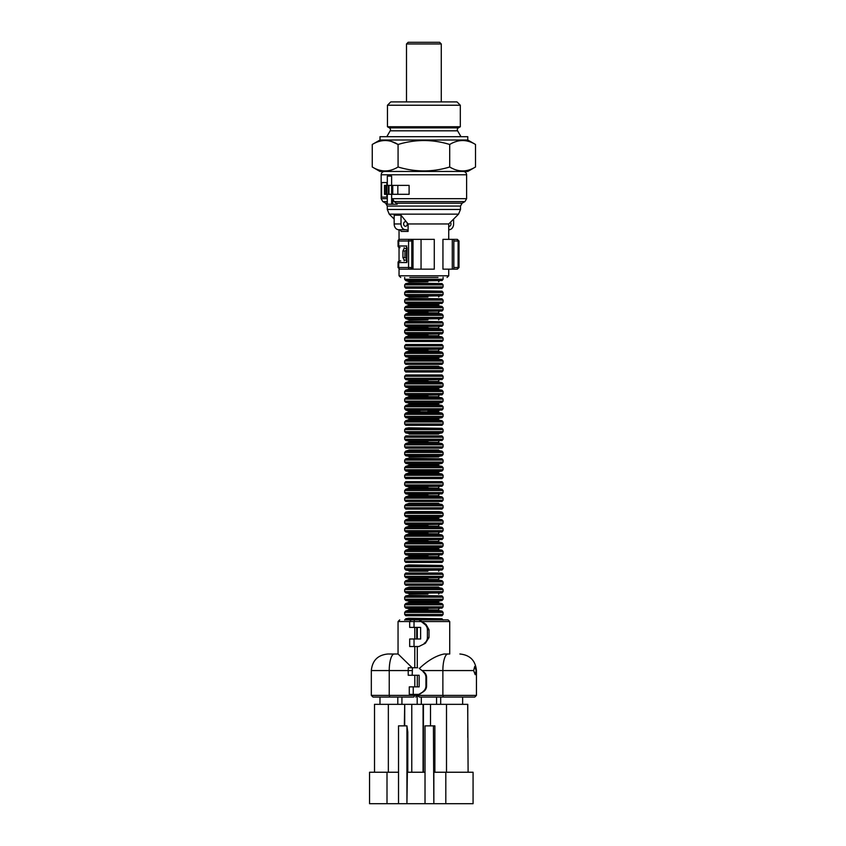 <?xml version="1.0" encoding="UTF-8"?>
<svg xmlns="http://www.w3.org/2000/svg" width="846" height="846" viewBox="0 0 846 846"><rect width="100%" height="100%" fill="white"/><g stroke="black" fill="none" stroke-linecap="round" stroke-linejoin="round"><path stroke-width="1.27" d="M423.444 772.239L423.444 704.337L467.775 704.337L467.775 737.458M445.81 772.239L473.073 772.239L473.073 803.7L445.81 803.7L445.81 772.239L433.85 772.239L433.85 803.7L445.81 803.7M425.02 772.239L407.36 772.239L406.926 803.7L406.926 725.868L407.793 732.054L407.793 772.239M398.741 803.7L433.638 803.7M398.519 803.7L398.519 725.868L406.926 725.868M404.705 725.868L404.705 704.337L423.074 704.337L423.074 772.239M411.769 704.337L411.769 772.239M404.705 704.337L404.335 725.868M374.514 772.239L374.514 704.337L404.335 704.337M467.679 704.337L468.113 772.239M387.003 772.239L387.003 803.7L369.554 803.7L369.554 772.239L398.519 772.239M387.003 803.7L398.963 803.7M433.85 803.7L433.416 725.868L425.02 725.868L425.02 803.7M433.416 725.868L434.876 725.868L434.876 772.239M430.508 704.337L430.508 725.868M405.773 618.733L442.003 618.733L408.597 618.236L405.773 618.733L404.674 620.044M442.003 615.751L405.773 615.751L404.674 614.45L443.093 614.45L442.003 615.751M408.597 610.622L439.169 610.622L438.63 609.966L409.147 609.966L405.773 611.119L404.674 612.419L404.674 614.45M427.928 609.289L409.147 609.289L427.928 609.289M408.597 602.997L439.169 602.997L438.63 602.352L409.147 602.352L405.773 603.494L404.674 604.805L404.674 606.836L405.773 608.137L442.003 608.137L408.597 608.634L409.147 609.289M427.928 601.665L409.147 601.665L438.63 601.665L439.169 601.02L408.597 601.02L409.147 601.665M405.773 595.88L442.003 595.88L408.597 595.383L405.773 595.88L404.674 597.191L404.674 599.211L405.773 600.523L442.003 600.523L443.093 599.211L404.674 599.211M427.928 594.051L409.147 594.051L427.928 594.051M408.597 587.769L439.169 587.769L438.63 587.113L409.147 587.113L405.773 588.266L404.674 589.567L404.674 591.597L405.773 592.898L442.003 592.898L408.597 593.395L409.147 594.051M442.003 585.284L405.773 585.284L442.003 585.284L443.093 583.983L404.674 583.983L405.773 585.284M408.597 580.145L439.169 580.145L438.63 579.499L409.147 579.499L405.773 580.652L404.674 581.953L404.674 583.983M427.928 578.812L409.147 578.812L427.928 578.812M405.773 573.028L442.003 573.028L405.773 573.028L404.674 574.339L404.674 576.359L405.773 577.67L442.003 577.67L408.597 578.167L409.147 578.812M427.928 571.198L409.147 571.198L427.928 571.198M405.773 565.414L442.003 565.414L408.597 564.917L405.773 565.414L404.674 566.714L404.674 568.745L405.773 570.045L442.003 570.045L443.093 568.745L404.674 568.745M442.003 562.431L405.773 562.431L442.003 562.431L443.093 561.131L404.674 561.131L405.773 562.431M408.597 557.292L439.169 557.292L438.63 556.647L409.147 556.647L405.773 557.8L404.674 559.1L404.674 561.131M427.928 555.97L409.147 555.97L427.928 555.97M408.597 549.678L439.169 549.678L438.63 549.022L409.147 549.022L405.773 550.175L404.674 551.486L404.674 553.506L405.773 554.817L442.003 554.817L443.093 553.506L404.674 553.506M427.928 548.345L409.147 548.345L438.63 548.345L439.169 547.7L408.597 547.7L409.147 548.345M408.597 542.064L439.169 542.064L438.63 541.408L409.147 541.408L405.773 542.561L404.674 543.862L404.674 545.892L405.773 547.193L442.003 547.193L439.169 547.7M427.928 540.731L409.147 540.731L427.928 540.731M408.597 534.439L439.169 534.439L438.63 533.794L409.147 533.794L405.773 534.947L404.674 536.248L404.674 538.278L405.773 539.579L442.003 539.579L443.093 538.278L404.674 538.278M427.928 533.117L409.147 533.117L427.928 533.117M408.597 526.825L439.169 526.825L438.63 526.17L409.147 526.17L405.773 527.322L404.674 528.634L404.674 530.654L405.773 531.965L442.003 531.965L408.597 532.462L409.147 533.117M427.928 525.493L409.147 525.493L427.928 525.493M408.597 519.211L439.169 519.211L438.63 518.556L409.147 518.556L405.773 519.708L404.674 521.009L404.674 523.04L405.773 524.34L442.003 524.34L443.093 523.04L404.674 523.04M427.928 517.879L409.147 517.879L438.63 517.879L439.169 517.223L408.597 517.223L409.147 517.879M405.773 512.094L442.003 512.094L439.169 511.587L408.597 511.587L405.773 512.094L404.674 513.395L404.674 515.426L405.773 516.726L442.003 516.726L439.169 517.223M442.003 509.112L405.773 509.112L442.003 509.112L443.093 507.801L404.674 507.801L405.773 509.112M408.597 503.973L439.169 503.973L438.63 503.317L409.147 503.317L405.773 504.47L404.674 505.781L404.674 507.801M442.003 501.488L405.773 501.488L442.003 501.488L443.093 500.187L404.674 500.187L405.773 501.488M408.597 496.359L439.169 496.359L438.63 495.703L409.147 495.703L405.773 496.856L404.674 498.157L404.674 500.187M427.928 495.026L409.147 495.026L427.928 495.026M408.597 488.734L439.169 488.734L438.63 488.089L409.147 488.089L405.773 489.242L404.674 490.543L404.674 492.573L405.773 493.874L442.003 493.874L443.093 492.573L404.674 492.573M427.928 487.412L409.147 487.412L427.928 487.412M405.773 481.617L442.003 481.617L405.773 481.617L404.674 482.929L404.674 484.948L405.773 486.26L442.003 486.26L408.597 486.757L409.147 487.412M442.003 478.635L405.773 478.635L442.003 478.635L443.093 477.334L404.674 477.334L405.773 478.635M408.597 473.506L439.169 473.506L438.63 472.851L409.147 472.851L405.773 474.003L404.674 475.304L404.674 477.334M427.928 472.174L409.147 472.174L438.63 472.174L439.169 471.518L408.597 471.518L409.147 472.174M408.597 465.882L439.169 465.882L438.63 465.237L409.147 465.237L405.773 466.389L404.674 467.69L404.674 469.72L405.773 471.021L442.003 471.021L439.169 471.518M427.928 464.56L409.147 464.56L438.63 464.56L439.169 463.904L408.597 463.904L409.147 464.56M405.773 458.765L442.003 458.765L408.597 458.268L405.773 458.765L404.674 460.076L404.674 462.096L405.773 463.407L442.003 463.407L443.093 462.096L404.674 462.096M427.928 456.935L409.147 456.935L438.63 456.935L439.169 456.29L408.597 456.29L409.147 456.935M408.597 450.654L439.169 450.654L438.63 449.998L409.147 449.998L405.773 451.151L404.674 452.451L404.674 454.482L405.773 455.783L442.003 455.783L439.169 456.29M442.003 448.169L405.773 448.169L442.003 448.169L443.093 446.868L404.674 446.868L405.773 448.169M408.597 443.029L439.169 443.029L438.63 442.384L409.147 442.384L405.773 443.537L404.674 444.837L404.674 446.868M427.928 441.707L409.147 441.707L427.928 441.707M405.773 435.912L442.003 435.912L405.773 435.912L404.674 437.223L404.674 439.243L405.773 440.555L442.003 440.555L408.597 441.052L409.147 441.707M427.928 434.083L409.147 434.083L438.63 434.083L439.169 433.438L408.597 433.438L409.147 434.083M405.773 428.298L442.003 428.298L408.597 427.801L405.773 428.298L404.674 429.599L404.674 431.629L405.773 432.93L442.003 432.93L443.093 431.629L404.674 431.629M442.003 425.316L405.773 425.316L442.003 425.316L443.093 424.015L404.674 424.015L405.773 425.316M408.597 420.176L439.169 420.176L438.63 419.531L409.147 419.531L405.773 420.684L404.674 421.985L404.674 424.015M427.928 418.855L409.147 418.855L438.63 418.855L439.169 418.199L408.597 418.199L409.147 418.855M408.597 412.562L439.169 412.562L438.63 411.907L409.147 411.907L405.773 413.06L404.674 414.371L404.674 416.391L405.773 417.702L442.003 417.702L443.093 416.391L404.674 416.391M419.849 411.23L409.147 411.23L405.773 410.077L442.003 410.077L408.597 410.585M408.597 404.948L439.169 404.948L438.63 404.293L409.147 404.293L405.773 405.446L404.674 406.746L404.674 408.777L405.773 410.077M439.169 410.585L438.63 411.23L427.928 411.23M427.928 403.616L409.147 403.616L438.63 403.616L439.169 402.96L408.597 402.96L409.147 403.616M408.597 397.334L439.169 397.334L438.63 396.679L409.147 396.679L405.773 397.832L404.674 399.132L404.674 401.163L405.773 402.463L442.003 402.463L443.093 401.163L404.674 401.163M427.928 396.002L409.147 396.002L427.928 396.002M408.597 389.71L439.169 389.71L438.63 389.054L409.147 389.054L405.773 390.207L404.674 391.518L404.674 393.538L405.773 394.849L442.003 394.849L408.597 395.346L409.147 396.002M427.928 388.377L409.147 388.377L438.63 388.377L439.169 387.732L408.597 387.732L409.147 388.377M408.597 382.096L439.169 382.096L438.63 381.44L409.147 381.44L405.773 382.593L404.674 383.894L404.674 385.924L405.773 387.225L442.003 387.225L443.093 385.924L404.674 385.924M427.928 380.763L409.147 380.763L427.928 380.763M405.773 374.979L442.003 374.979L405.773 374.979L404.674 376.28L404.674 378.31L405.773 379.611L442.003 379.611L408.597 380.108L409.147 380.763M442.003 371.997L405.773 371.997L442.003 371.997L443.093 370.685L404.674 370.685L405.773 371.997M408.597 366.857L439.169 366.857L438.63 366.212L409.147 366.212L405.773 367.354L404.674 368.666L404.674 370.685M442.003 364.383L405.773 364.383L442.003 364.383L443.093 363.071L404.674 363.071L405.773 364.383M408.597 359.243L439.169 359.243L438.63 358.588L409.147 358.588L405.773 359.74L404.674 361.041L404.674 363.071M427.928 357.911L409.147 357.911L438.63 357.911L439.169 357.255L408.597 357.255L409.147 357.911M408.597 351.629L439.169 351.629L438.63 350.974L409.147 350.974L405.773 352.126L404.674 353.427L404.674 355.457L405.773 356.758L442.003 356.758L443.093 355.457L404.674 355.457M427.928 350.297L409.147 350.297L427.928 350.297M405.773 344.502L442.003 344.502L405.773 344.502L404.674 345.813L404.674 347.833L405.773 349.144L442.003 349.144L408.597 349.641L409.147 350.297M442.003 341.53L405.773 341.53L442.003 341.53L443.093 340.219L404.674 340.219L405.773 341.53M408.597 336.391L439.169 336.391L438.63 335.735L409.147 335.735L405.773 336.888L404.674 338.189L404.674 340.219M427.928 335.058L409.147 335.058L405.773 333.906L442.003 333.906L408.597 334.403M408.597 328.777L439.169 328.777L438.63 328.121L409.147 328.121L405.773 329.274L404.674 330.575L404.674 332.605L405.773 333.906M427.928 327.444L409.147 327.444L405.773 326.292L442.003 326.292L443.093 324.991L404.674 324.991L405.773 326.292M405.773 321.649L442.003 321.649L408.597 321.152L405.773 321.649L404.674 322.961L404.674 324.991M427.928 319.82L409.147 319.82L405.773 318.678L442.003 318.678L408.597 319.175M408.597 313.538L439.169 313.538L438.63 312.883L409.147 312.883L405.773 314.035L404.674 315.336L404.674 317.366L405.773 318.678M427.928 312.206L409.147 312.206L405.773 311.053L442.003 311.053L443.093 309.752L404.674 309.752L405.773 311.053M408.597 305.924L439.169 305.924L438.63 305.269L409.147 305.269L405.773 306.421L404.674 307.722L404.674 309.752M439.169 303.936L438.63 304.592L409.147 304.592L405.773 303.439L442.003 303.439L408.597 303.936M405.773 298.797L442.003 298.797L408.597 298.3L405.773 298.797L404.674 300.108L404.674 302.138L405.773 303.439M427.928 296.967L409.147 296.967L405.773 295.825L442.003 295.825L443.093 294.514L404.674 294.514L405.773 295.825M405.773 291.183L442.003 291.183L408.597 290.686L405.773 291.183L404.674 292.483L404.674 294.514M442.003 288.2L405.773 288.2L442.003 288.2L443.093 286.9L404.674 286.9L405.773 288.2M405.773 283.569L442.003 283.569L408.597 283.072L405.773 283.569L404.674 284.869L404.674 286.9M427.928 281.739L409.147 281.739L405.773 280.586L442.003 280.586L443.093 279.286L404.674 279.286L405.773 280.586M392.745 204.256L391.635 204.256L391.635 198.694L392.745 198.694L392.745 204.256L397.218 204.256L396.319 203.188L462.138 203.188L464.951 201.57L394.067 201.57L396.319 203.188M391.635 204.256L387.309 204.256L387.309 194.316L391.635 194.316L391.635 185.38L409.104 185.38L409.104 194.316L391.635 194.316L391.635 198.694L392.745 198.694L394.067 201.57M409.792 277.446L437.974 277.446M410.299 239.365L399.703 239.365L413.017 239.365L410.299 239.365L412.615 241.015L412.615 267.516L411.188 269.165L400.042 269.165A1.66 1.311 -90 0 1 398.73 267.516L398.075 267.516M400.74 260.885L400.042 260.885A1.66 1.311 -90 0 0 398.73 262.546L406.82 262.546L407.021 260.896M413.017 269.165L413.017 239.365L434.284 239.365L434.284 269.165L410.299 269.165L411.812 267.516L411.812 241.015L398.73 241.015L398.73 245.985A1.66 1.311 90 0 0 400.042 247.635L399.714 247.635A1.66 1.639 90 0 1 398.075 245.985L398.043 241.015L398.73 241.015A1.66 1.311 -90 0 1 400.042 239.365M408.1 231.413L401.258 231.413L399.904 229.752L398.762 229.752A5.795 4.6 -90 0 1 394.162 223.957L394.162 215.201L401.004 215.201L406.598 222.117A2.316 1.84 90 0 0 403.637 223.957A2.316 1.84 90 0 0 407.138 224.962A2.316 1.84 90 0 0 406.915 222.509L408.1 223.957L408.1 231.413L406.746 229.752L405.615 229.752A5.795 4.6 -90 0 1 401.004 223.957L401.004 215.201M381.599 197.129L381.599 182.556L386.886 182.556L386.886 197.129L381.599 197.129M388.409 194.316L388.409 185.38M388.98 185.38L388.98 194.316M448.729 226.22A2.316 1.84 90 0 0 450.41 222.276M452.293 239.365L442.944 239.365L442.944 269.165L452.293 269.165L452.293 239.365L453.837 239.365L453.837 269.165L452.293 269.165M457.221 239.365L458.098 241.015L458.098 267.516L459.008 267.516L457.358 269.165L453.837 269.165M453.837 241.015L459.008 241.015L457.358 239.365L453.837 239.365M457.348 269.165L458.098 267.516L453.837 267.516M406.82 262.546L407.021 247.635M406.482 260.06L404.166 260.06L402.929 257.575L402.929 250.955L404.166 248.47L406.482 248.47M402.929 257.575L404.938 257.575L404.938 250.955L402.929 250.955M404.938 257.575L406.482 258.358M406.482 250.173L404.938 250.955M453.604 219.072L453.604 223.957A5.795 4.6 -90 0 1 449.004 229.752L448.729 229.752M398.762 229.752L405.615 229.752M385.839 194.316L384.496 194.316L384.496 185.38L385.839 185.38L385.839 194.316L386.886 194.316L386.844 185.38L385.839 185.38M397.832 194.316L397.832 185.38M392.745 185.38L392.745 194.316M391.635 176.105L387.309 176.105L387.309 185.38L391.635 185.38L391.635 176.105M408.1 223.957L448.729 223.957L458.543 214.144L460.488 209.459L387.288 209.459L389.234 214.144L458.543 214.144M410.299 269.165L400.042 269.165M412.615 241.015L411.188 239.365M404.684 619.885L448.063 619.885L449.723 621.546L421.89 621.546L419.521 620.203L424.808 624.38L426.003 624.38L421.89 621.546M419.563 619.885L420.229 620.203M473.644 670.561L475.219 674.696L476.161 670.561L474.722 666.415L473.644 670.561L421.995 670.561L419.33 668.488C427.875 660.472 436.124 655.639 444.097 654L449.723 654L449.723 621.546M426.003 624.38L429.007 629.741L427.41 629.741L427.41 637.535L429.007 637.535L429.007 629.741M429.007 637.535L425.379 643.277L418.907 646.513L425.379 643.277M417.29 646.513L417.29 667.758M419.33 668.488L423.983 672.084A6.62 6.313 90 0 1 426.574 677.435L426.574 685.916A6.62 6.313 90 0 1 423.687 691.489L419.405 694.386L409.284 694.386L409.284 686.867L419.161 686.867L419.161 675.277L417.311 675.277L417.311 686.867L419.161 686.867M442.67 697.051L419.383 697.051L442.67 697.051M473.644 697.051L443.378 697.051L442.87 695.401L476.446 695.401L474.786 697.051L473.644 697.051M398.096 654L394.278 654L398.096 654L412.182 667.758M444.097 654L449.723 654M416.708 638.994L416.708 627.404M418.907 646.513L409.675 646.513L409.675 638.994L420.621 638.994L417.29 638.994L417.29 627.404L420.621 627.404L409.675 627.404L409.675 621.546L411.145 619.885M388.325 654L394.278 654A16.56 5.034 90 0 0 389.234 670.561L389.234 695.401L414.804 695.401L413.726 697.051L372.991 697.051L371.331 695.401L389.234 695.401L389.742 697.051M423.687 691.489L418.77 694.386M423.053 691.489A6.62 6.313 -90 0 0 425.94 685.916L426.574 685.916M426.574 677.435L425.94 677.435L425.94 685.916M425.94 677.435A6.62 6.313 -90 0 0 423.349 672.084M421.995 670.561L423.983 672.084M414.804 694.386L414.804 695.401L417.311 695.401L419.383 697.051M447.915 654A16.56 5.034 -90 0 0 442.87 670.561L442.87 695.401L417.311 695.401L417.311 694.386M408.332 667.758L417.713 667.758M412.457 667.758L412.182 675.277L408.227 675.277L408.227 670.561L371.331 670.561L371.331 695.401M419.161 675.277L412.182 675.277M408.301 667.758A16.56 5.034 90 0 0 408.227 670.561L412.182 670.561M414.804 675.277L414.804 686.867M414.783 638.994L414.783 627.404M414.783 667.758L414.783 646.513M420.303 619.885L411.653 619.885M418.897 619.885L419.521 620.203M462.646 704.337L462.646 697.051L474.786 697.051M394.405 697.051L413.726 697.051M417.787 695.401L415.714 697.051M424.248 643.277A6.62 6.313 -90 0 0 427.41 637.535M427.41 629.741A6.62 6.313 -90 0 0 424.808 624.38M420.621 638.994L420.621 627.404M386.791 136.692L390.186 130.813A2.157 2.157 0 0 0 389.393 127.873L458.373 127.873A2.157 2.157 0 0 0 457.591 130.813L460.985 136.692M475.515 166.99C466.886 172.235 458.289 172.235 449.702 166.99C432.549 172.235 415.333 172.235 398.075 166.99C389.446 172.235 380.837 172.235 372.261 166.99L380.002 171.463L467.775 171.463L475.515 166.99L475.515 144.476C466.929 139.23 458.331 139.23 449.702 144.476C432.549 139.23 415.333 139.23 398.075 144.476C389.488 139.23 380.88 139.23 372.261 144.476L380.002 140.002L467.775 140.002L475.515 144.476M467.775 140.002L467.775 136.692L380.002 136.692L380.002 140.002M458.373 127.873L460.319 126.752L460.319 105.232L387.457 105.232L387.457 126.752L460.319 126.752M389.393 127.873L387.457 126.752M387.457 105.232L390.767 101.911L457.009 101.911L460.319 105.232M441.274 101.911L441.274 43.96L406.503 43.96L406.503 101.911M406.503 43.96L408.153 42.3L439.613 42.3L441.274 43.96M391.687 141.557L398.075 144.476L398.075 166.99M449.702 166.99L449.702 144.476M372.261 166.99L372.261 144.476M440.692 704.337L440.692 697.051M421.308 704.337L421.308 697.051M401.924 704.337L401.924 697.051M397.8 697.051L397.8 704.337M446.508 772.239L446.508 704.337M388.346 704.337L388.346 772.239M417.184 696.565L417.184 704.337M436.568 697.051L436.568 704.337M439.169 610.622L442.003 611.119L443.093 612.419L404.674 612.419M442.003 611.119L405.773 611.119M439.169 602.997L442.003 603.494L443.093 604.805L443.093 606.836L404.674 606.836M443.093 604.805L404.674 604.805M442.003 603.494L405.773 603.494M442.003 595.88L443.093 597.191L404.674 597.191M439.169 587.769L442.003 588.266L443.093 589.567L443.093 591.597L404.674 591.597M443.093 589.567L404.674 589.567M442.003 588.266L405.773 588.266M439.169 580.145L442.003 580.652L443.093 581.953L404.674 581.953M442.003 580.652L405.773 580.652M442.003 573.028L443.093 574.339L443.093 576.359L404.674 576.359M443.093 574.339L404.674 574.339M442.003 570.045L408.597 570.542L409.147 571.198M442.003 565.414L443.093 566.714L404.674 566.714M439.169 557.292L442.003 557.8L443.093 559.1L404.674 559.1M442.003 557.8L405.773 557.8M442.003 554.817L408.597 555.314L409.147 555.97M439.169 549.678L442.003 550.175L443.093 551.486L404.674 551.486M442.003 550.175L405.773 550.175M439.169 542.064L442.003 542.561L443.093 543.862L443.093 545.892L404.674 545.892M443.093 543.862L404.674 543.862M442.003 542.561L405.773 542.561M442.003 539.579L408.597 540.076L409.147 540.731M439.169 534.439L442.003 534.947L443.093 536.248L404.674 536.248M442.003 534.947L405.773 534.947M439.169 526.825L442.003 527.322L443.093 528.634L443.093 530.654L404.674 530.654M443.093 528.634L404.674 528.634M442.003 527.322L405.773 527.322M442.003 524.34L408.597 524.848L409.147 525.493M439.169 519.211L442.003 519.708L443.093 521.009L404.674 521.009M442.003 519.708L405.773 519.708M442.003 512.094L443.093 513.395L443.093 515.426L404.674 515.426M443.093 513.395L404.674 513.395M439.169 503.973L442.003 504.47L443.093 505.781L404.674 505.781M442.003 504.47L405.773 504.47M439.169 496.359L442.003 496.856L443.093 498.157L404.674 498.157M442.003 496.856L405.773 496.856M442.003 493.874L408.597 494.371L409.147 495.026M439.169 488.734L442.003 489.242L443.093 490.543L404.674 490.543M442.003 489.242L405.773 489.242M442.003 481.617L443.093 482.929L443.093 484.948L404.674 484.948M443.093 482.929L404.674 482.929M439.169 473.506L442.003 474.003L443.093 475.304L404.674 475.304M442.003 474.003L405.773 474.003M439.169 465.882L442.003 466.389L443.093 467.69L443.093 469.72L404.674 469.72M443.093 467.69L404.674 467.69M442.003 466.389L405.773 466.389M442.003 458.765L443.093 460.076L404.674 460.076M439.169 450.654L442.003 451.151L443.093 452.451L443.093 454.482L404.674 454.482M443.093 452.451L404.674 452.451M442.003 451.151L405.773 451.151M439.169 443.029L442.003 443.537L443.093 444.837L404.674 444.837M442.003 443.537L405.773 443.537M442.003 435.912L443.093 437.223L443.093 439.243L404.674 439.243M443.093 437.223L404.674 437.223M442.003 428.298L443.093 429.599L404.674 429.599M439.169 420.176L442.003 420.684L443.093 421.985L404.674 421.985M442.003 420.684L405.773 420.684M439.169 412.562L442.003 413.06L443.093 414.371L404.674 414.371M442.003 413.06L405.773 413.06M439.169 404.948L442.003 405.446L443.093 406.746L443.093 408.777L404.674 408.777M443.093 406.746L404.674 406.746M442.003 405.446L405.773 405.446M439.169 397.334L442.003 397.832L443.093 399.132L404.674 399.132M442.003 397.832L405.773 397.832M439.169 389.71L442.003 390.207L443.093 391.518L443.093 393.538L404.674 393.538M443.093 391.518L404.674 391.518M442.003 390.207L405.773 390.207M439.169 382.096L442.003 382.593L443.093 383.894L404.674 383.894M442.003 382.593L405.773 382.593M442.003 374.979L443.093 376.28L443.093 378.31L404.674 378.31M443.093 376.28L404.674 376.28M439.169 366.857L442.003 367.354L443.093 368.666L404.674 368.666M442.003 367.354L405.773 367.354M439.169 359.243L442.003 359.74L443.093 361.041L404.674 361.041M442.003 359.74L405.773 359.74M439.169 351.629L442.003 352.126L443.093 353.427L404.674 353.427M442.003 352.126L405.773 352.126M442.003 344.502L443.093 345.813L443.093 347.833L404.674 347.833M443.093 345.813L404.674 345.813M439.169 336.391L442.003 336.888L443.093 338.189L404.674 338.189M442.003 336.888L405.773 336.888M439.169 328.777L442.003 329.274L443.093 330.575L443.093 332.605L404.674 332.605M443.093 330.575L404.674 330.575M442.003 329.274L405.773 329.274M442.003 326.292L408.597 326.789M442.003 321.649L443.093 322.961L404.674 322.961M439.169 313.538L442.003 314.035L443.093 315.336L443.093 317.366L404.674 317.366M443.093 315.336L404.674 315.336M442.003 314.035L405.773 314.035M442.003 311.053L408.597 311.55M439.169 305.924L442.003 306.421L443.093 307.722L404.674 307.722M442.003 306.421L405.773 306.421M442.003 298.797L443.093 300.108L443.093 302.138L404.674 302.138M443.093 300.108L404.674 300.108M442.003 295.825L408.597 296.322M442.003 291.183L443.093 292.483L404.674 292.483M442.003 283.569L443.093 284.869L404.674 284.869M442.003 280.586L408.597 281.084M462.138 203.188L460.488 206.064L387.288 206.064L385.639 203.188L387.309 203.188M392.745 198.694L466.611 198.694L464.951 201.57M385.639 203.188L382.815 201.57L381.165 198.694L381.165 174.773L466.611 174.773C466.41 172.774 465.311 171.664 463.301 171.463M399.048 269.028L399.048 275.796L448.729 275.796L447.069 277.446M404.166 260.06L404.166 260.885M404.166 247.635L404.166 248.47M381.165 198.694L387.309 198.694M409.876 269.165A1.66 1.311 -90 0 1 408.565 267.516L398.73 267.516L398.73 262.546L398.043 262.546L399.703 260.885M399.714 260.885A1.66 1.639 -90 0 0 398.075 262.546L398.043 267.516L399.703 269.165M399.714 239.365A1.66 1.639 -90 0 0 398.075 241.015L399.703 239.365M406.82 245.985L398.043 245.985L399.703 247.635M394.162 223.957L401.004 223.957M382.815 201.57L387.309 201.57M421.054 239.365L421.054 269.165M412.615 267.516L408.565 267.516L408.565 241.015A1.66 1.311 -90 0 1 409.876 239.365M459.886 654C469.942 654.984 475.463 660.504 476.446 670.561L476.161 670.561M413.25 686.867L413.25 694.386M421.075 621.546L414.032 621.546L414.54 619.885M414.032 627.404L414.032 621.546L398.054 621.546L399.714 619.885M414.032 638.994L414.032 646.513M390.186 130.813L457.591 130.813M379.981 697.051L379.981 704.337M442.003 618.733L443.093 620.044M443.093 612.419L443.093 614.45M443.093 606.836L442.003 608.137M408.597 608.634L405.773 608.137M439.169 608.634L438.63 609.289M439.169 601.02L442.003 600.523M443.093 597.191L443.093 599.211M408.597 601.02L405.773 600.523M443.093 591.597L442.003 592.898M408.597 593.395L405.773 592.898M439.169 593.395L438.63 594.051M443.093 581.953L443.093 583.983M443.093 576.359L442.003 577.67M408.597 578.167L405.773 577.67M439.169 578.167L438.63 578.812M443.093 566.714L443.093 568.745M439.169 570.542L438.63 571.198M408.597 570.542L405.773 570.045M443.093 559.1L443.093 561.131M443.093 551.486L443.093 553.506M439.169 555.314L438.63 555.97M408.597 555.314L405.773 554.817M443.093 545.892L442.003 547.193M408.597 547.7L405.773 547.193M443.093 536.248L443.093 538.278M439.169 540.076L438.63 540.731M408.597 540.076L405.773 539.579M443.093 530.654L442.003 531.965M408.597 532.462L405.773 531.965M439.169 532.462L438.63 533.117M443.093 521.009L443.093 523.04M439.169 524.848L438.63 525.493M408.597 524.848L405.773 524.34M443.093 515.426L442.003 516.726M408.597 517.223L405.773 516.726M443.093 505.781L443.093 507.801M443.093 498.157L443.093 500.187M443.093 490.543L443.093 492.573M439.169 494.371L438.63 495.026M408.597 494.371L405.773 493.874M443.093 484.948L442.003 486.26M408.597 486.757L405.773 486.26M439.169 486.757L438.63 487.412M443.093 475.304L443.093 477.334M443.093 469.72L442.003 471.021M408.597 471.518L405.773 471.021M439.169 463.904L442.003 463.407M443.093 460.076L443.093 462.096M408.597 463.904L405.773 463.407M443.093 454.482L442.003 455.783M408.597 456.29L405.773 455.783M443.093 444.837L443.093 446.868M443.093 439.243L442.003 440.555M408.597 441.052L405.773 440.555M439.169 441.052L438.63 441.707M439.169 433.438L442.003 432.93M443.093 429.599L443.093 431.629M408.597 433.438L405.773 432.93M443.093 421.985L443.093 424.015M439.169 418.199L442.003 417.702M443.093 414.371L443.093 416.391M408.597 418.199L405.773 417.702M443.093 408.777L442.003 410.077M439.169 402.96L442.003 402.463M443.093 399.132L443.093 401.163M408.597 402.96L405.773 402.463M443.093 393.538L442.003 394.849M408.597 395.346L405.773 394.849M439.169 395.346L438.63 396.002M439.169 387.732L442.003 387.225M443.093 383.894L443.093 385.924M408.597 387.732L405.773 387.225M443.093 378.31L442.003 379.611M408.597 380.108L405.773 379.611M439.169 380.108L438.63 380.763M443.093 368.666L443.093 370.685M443.093 361.041L443.093 363.071M439.169 357.255L442.003 356.758M443.093 353.427L443.093 355.457M408.597 357.255L405.773 356.758M443.093 347.833L442.003 349.144M408.597 349.641L405.773 349.144M439.169 349.641L438.63 350.297M443.093 338.189L443.093 340.219M443.093 332.605L442.003 333.906M439.169 334.403L438.63 335.058M443.093 322.961L443.093 324.991M439.169 326.789L438.63 327.444M443.093 317.366L442.003 318.678M439.169 319.175L438.63 319.82M443.093 307.722L443.093 309.752M439.169 311.55L438.63 312.206M443.093 302.138L442.003 303.439M443.093 292.483L443.093 294.514M439.169 296.322L438.63 296.967M443.093 284.869L443.093 286.9M443.093 277.255L443.093 279.286M404.674 277.446L404.674 279.286M439.169 281.084L438.63 281.739M399.048 275.796L400.708 277.446M399.048 229.752L399.048 239.492M399.048 247.508L399.048 261.023M394.162 219.072L389.234 214.144M387.288 206.064L387.288 209.459M459.008 241.015L459.008 267.516M406.482 246.99L406.482 261.541M381.165 174.773C381.366 172.774 382.466 171.664 384.475 171.463M466.611 174.773L466.611 198.694M460.488 206.064L460.488 209.459M448.729 223.957L448.729 239.365M448.729 269.165L448.729 275.796M476.446 670.561L476.446 695.401M371.331 670.561C372.314 660.504 377.834 654.984 387.891 654M398.054 654L398.054 621.546"/></g></svg>
